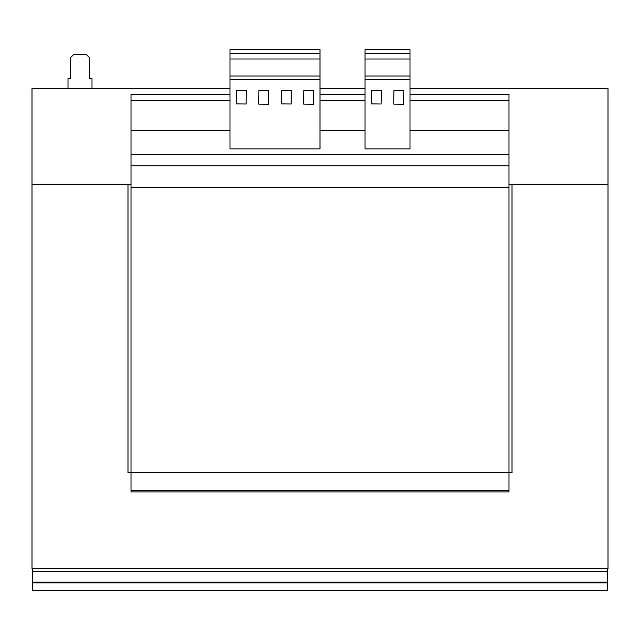 <?xml version="1.0" encoding="UTF-8"?>
<svg xmlns="http://www.w3.org/2000/svg" width="640" height="640" viewBox="0 0 640 640"><rect width="100%" height="100%" fill="white"/><g stroke="black" fill="none" stroke-linecap="round" stroke-linejoin="round"><path stroke-width="0.96" d="M92 88.544L92 78.648L89.448 78.648L89.448 57.648L86.448 54.648L73.552 54.648L70.552 57.648L70.552 78.648L68 78.648L68 88.544M131 472.552L128 472.552L128 184.552L32 184.552L32 88.544L230 88.544M320 88.544L365 88.544M410 88.544L608 88.544L608 184.544L512 184.552L512 472.552L509 472.552M365 100.4L320 100.4M365 130.4L320 130.4M410 94.4L509 94.4L509 100.4L410 100.4M230 100.4L131 100.4L131 491.904L509 491.904L509 490.4L131 490.4M509 100.4L509 130.4L410 130.4M509 130.4L509 187.4L131 187.4M509 187.4L509 472.4L131 472.4M509 472.4L509 490.4M365 94.4L320 94.4M230 94.4L131 94.4L131 100.4M230 130.4L131 130.4M509 184.544L608 184.544L608 568.552L607.248 568.552L607.248 582.952L32.752 582.952L32.752 582.072L607.248 582.072M32.752 582.072L32.752 568.552L32 568.552L32 184.552L131 184.544M32.752 568.552L607.248 568.552M607.248 582.952L607.248 590.448L32.752 590.448L32.752 582.952M320 49.552L320 148.888L230 148.888L230 49.552L320 49.552M320 79.592L230 79.592M320 75.992L230 75.992M291.144 104.008L291.288 90.448L281.392 90.344L281.248 103.904L291.144 104.008M313.648 104.24L313.792 90.68L303.888 90.576L303.744 104.136L313.648 104.24M320 53.448L230 53.448M320 59L230 59M246.144 104.008L246.288 90.448L236.392 90.344L236.248 103.904L246.144 104.008M268.648 104.24L268.792 90.68L258.888 90.576L258.744 104.136L268.648 104.24M410 49.552L410 148.888L365 148.888L365 49.552L410 49.552M410 59.016L365 59.016M410 75.992L365 75.992M410 79.592L365 79.592M403.648 104.24L403.792 90.68L393.888 90.576L393.744 104.136L403.648 104.24M381.144 104.008L381.288 90.448L371.392 90.344L371.248 103.904L381.144 104.008M410 53.448L365 53.448M509 154.4L131 154.4M509 165.872L131 165.872M32.752 571.624L607.248 571.624"/></g></svg>
